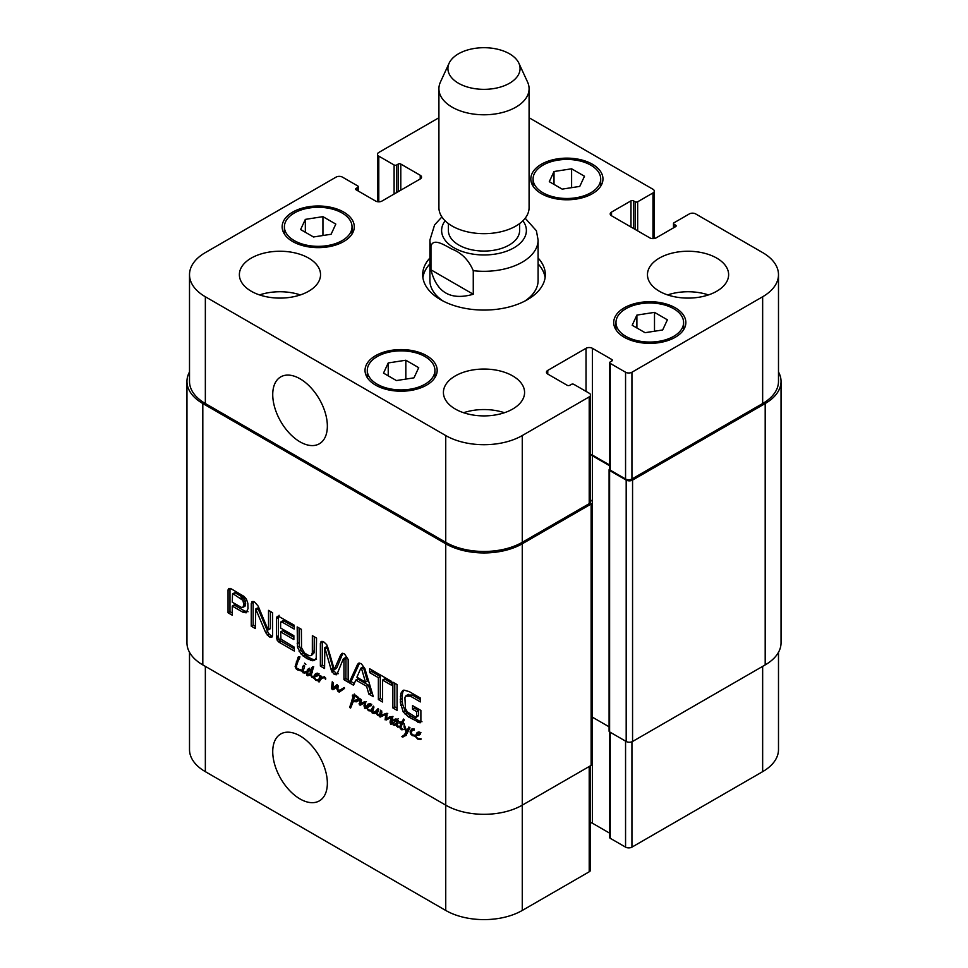 <?xml version="1.0" encoding="UTF-8"?>
<svg xmlns="http://www.w3.org/2000/svg" width="968" height="968" viewBox="0 0 968 968"><rect width="100%" height="100%" fill="white"/><g stroke="black" fill="none" stroke-linecap="round" stroke-linejoin="round"><path stroke-width="1.45" d="M398.84 726.835L397.642 727.149L396.19 724.596L394.811 725.395L393.226 724.947L392.536 723.108L392.899 720.761L394.279 719.381L396.844 719.067L397.279 720.809L396.106 721.257L396.771 719.841L395.985 720.01L393.298 723.495L393.758 724.524L395.271 724.161L398.151 720.374L397.134 724.645L398.804 727.089M396.541 722.769L398.102 721.874M393.758 724.524L397.473 722.89M397.134 719.297L395.222 720.398L397.17 719.321M396.42 719.841L397.219 719.381M396.674 720.107L397.376 719.696M396.65 720.24L397.4 719.805M396.517 720.555L397.437 720.023M396.106 721.257L397.352 720.531M392.899 720.761L395.355 718.994M394.448 722.007L394.811 719.647M392.536 723.108L393.565 722.515M393.226 724.947L393.916 724.548M396.723 724.294L395.138 723.846M397.267 723.979L396.009 724.693M396.565 726.169L397.291 725.758M397.642 727.149L398.671 726.545M305.646 664.544L304.521 663.14L305.876 664.411M298.071 661.12L296.583 665.512L296.74 668.428L302.04 670.328L303.141 669.699M302.04 670.328L302.815 666.335L303.904 665.258L304.618 666.202L303.141 671.26L296.692 669.457L295.131 666.553L298.325 656.849L299.729 657.804L298.495 660.454M299.112 656.957L297.89 657.659L298.979 656.824M298.011 657.962L299.306 657.224M298.168 660.914L299.923 656.861M296.256 662.015L298.132 660.938M297.587 662.535L298.047 661.229M295.131 666.553L296.547 665.73M295.918 668.634L296.632 668.222M296.692 669.457L297.745 668.84M297.636 669.965L298.894 669.239M299.414 670.437L300.576 669.771M300.794 670.739L301.726 670.195M300.673 670.812L301.786 670.219M302.028 670.497L301.157 670.909L302.04 670.4M303.008 671.26L303.601 672.24L306.251 671.502L304.545 673.22L302.064 671.623L303.105 671.211M302.064 671.623L302.718 671.247M303.093 672.917L304.811 671.925M306.457 672.119L305.005 671.804M302.815 666.335L304.23 665.512M304.267 666.662L304.509 665.863M401.744 729.811L404.092 729.461L401.744 729.811L400.268 728.601L399.784 726.702L401.079 723.011L399.554 722.927L398.84 721.741L401.587 722.188L403.632 719.03L404.273 719.841L402.821 722.806L403.741 723.314M403.765 723.314L406.741 731.227L408.835 727.016L410.009 727.815L406.415 734.506L402.627 737.023L401.853 736.672L404.455 734.736L406.076 731.905L404.043 726.956L404.334 723.931L402.361 723.592L403.233 723.096M401.587 722.188L404.237 720.059M399.554 722.927L401.151 721.995M401.079 723.011L402.99 721.91L401.466 721.813M400.498 724.028L402.99 721.91M401.853 724.245L402.41 722.927M399.784 726.702L401.018 725.988M400.268 728.601L400.897 728.239M401.333 729.63L402.301 729.073M402.361 723.592L400.776 727.609L402.906 729.122M404.043 726.956L404.854 726.484M406.003 731.566L406.693 731.167M406.076 731.905L407.915 730.465M404.455 734.736L406.366 733.623L408 730.804M402.627 737.023L406.366 733.623M401.853 736.672L404.733 735.099M403.099 736.95L404.539 735.922M406.185 735.462L405.011 735.849M406.741 731.227L408.653 730.126L409.948 727.73M319.416 680.153L318.69 680.08L319.972 675.531L321.231 676.221L320.844 677.503L324.51 676.801L325.744 678.423L325.538 679.596L324.8 677.673L321.558 678.217L319.077 682.004L318.448 680.794L320.384 679.596M319.392 680.468L320.021 680.105M318.291 681.242L319.888 680.322M318.654 681.774L319.609 681.23M318.883 681.799L319.609 681.375M324.413 676.717L320.505 679.318M323.469 677.116L322.755 677.781L323.469 677.116M325.03 678.386L325.647 678.024M320.081 675.942L320.723 675.579M318.69 680.08L318.448 680.794L315.87 680.347L313.656 677.781L314.334 677.54L315.919 679.609L318.69 680.08L320.602 678.979L321.17 677.322M321.328 679.052L320.602 678.979M313.753 678.12L314.382 677.769M315.87 680.347L316.705 679.863M316.863 675.24L317.649 674.285L316.282 674.66L315.592 675.591L318.678 674.043M318.218 673.546L316.282 674.66M317.649 674.285L318.496 673.801M310.026 670.497L309.591 669.747L308.114 671.102L307.376 674.684L310.389 673.619L310.026 670.497L310.897 670.582L312.676 666.734L313.317 667.509L311.454 674.442L311.817 676.184L313.499 676.753L315.411 673.788L317.322 673.123L318.774 675.192L315.822 676.644L313.499 676.753L315.435 675.567M315.919 675.398L313.499 676.741L313.644 677.745M314.007 676.511L315.592 675.591M314.794 676.342L316.548 675.337M314.31 677.394L316.887 675.289L317.734 675.531L315.822 676.644M318.581 675.41L317.734 675.531M315.556 675.265L316.56 673.329M314.636 676.438L314.418 677.503M310.389 673.619L312.289 672.518L311.938 669.396M309.288 674.635L312.277 672.53M309.591 669.747L310.268 669.36M309.905 670.243L310.583 669.856M310.692 671.417L312.603 670.304M310.534 672.651L312.446 671.538M311.793 667.799L313.075 667.061M310.897 670.582L312.809 669.481L313.705 666.698M313.499 677.83L311.817 677.213L310.595 675.095L307.63 675.773L306.227 673.522L308.441 668.707L309.615 668.67L310.716 670.098M309.615 668.67L308.744 668.537M307.812 669.275L309.155 668.501M307.146 670.134L309.724 668.174M308.32 671.308L309.058 669.021M306.408 672.409L307.897 671.55M306.227 673.522L307.449 672.808M306.844 675.192L307.473 674.829M307.63 675.773L309.542 674.672L308.756 674.091M311.248 674.829L309.542 674.672M310.595 675.095L311.466 674.587M311.817 677.213L312.483 676.826M312.349 677.612L313.511 676.935M377.411 715.122L379.601 714.142L378.536 715.413L377.411 715.122L376.165 712.859L374.664 713.501L372.232 713.065L373.224 712.496M374.664 713.501L376.576 712.387L374.144 711.964M378.077 711.758L376.576 712.387M376.165 712.859L377.302 712.206M376.467 713.743L377.23 713.307M378.536 715.413L379.759 714.699M379.662 714.989L380.545 710.21L381.924 712.037L381.029 715.352L386.365 713.331L387.103 714.941L386.208 718.788L392.101 716.501L392.669 717.203L391.52 724.088L390.697 724.258L390.092 722.43L391.544 717.385L385.095 719.841L385.833 714.469L380.243 717.022L379.299 716.441L379.662 714.989L381.537 713.9M379.867 714.445L381.67 713.404M372.486 710.597L371.676 711.069L371.857 708.721L373.285 706.108L373.975 707.003L372.595 712.279L374.483 712.424L378.028 708.636L378.694 709.58L377.181 712.956L377.544 714.251L378.718 714.36M376.697 710.343L378.633 709.205M375.753 711.54L378.609 709.241M374.483 712.424L377.665 710.439M371.857 708.721L373.466 707.79M371.676 709.798L372.934 709.072M372.511 710.379L371.543 711.081L368.409 710.681L366.037 707.076L367.961 704.123L370.454 703.7L371.313 705.527L367.138 706.942L367.054 708.552L369.679 710.306L372.668 709.798M371.954 710.488L372.559 710.149M372.232 713.065L371.555 710.451M379.916 714.493L381.646 713.501M379.299 716.441L381.235 715.255M380.061 716.998L381.973 715.896L381.211 715.34M380.243 717.022L381.973 715.896M380.448 716.985L382.154 715.909M385.264 714.59L382.36 715.884M386.813 713.9L384.139 715.243M387.744 713.368L386.522 713.84M385.929 715.364L387.079 714.699M385.784 716.296L387.055 715.558M385.095 719.841L386.982 718.534M386.317 719.962L388.228 718.861L387.006 718.74M389.233 718.401L388.228 718.861M388.313 718.934L390.37 717.796M392.972 716.38L392.282 716.695M391.544 717.385L392.488 716.84M390.83 719.091L392.633 718.05M392.101 719.769L392.742 717.99M390.189 720.87L391.919 719.877M390.092 722.43L391.387 721.68M391.52 724.088L390.697 724.258L391.314 723.907M386.619 718.704L389.608 716.852M388.531 717.603L389.923 716.695M380.835 711.492L381.731 710.972M369.401 705.575L370.2 704.619L368.82 704.994L368.13 705.926L371.216 704.377M370.756 703.881L368.82 704.994M370.2 704.619L371.034 704.135M368.36 706.979L370.272 705.866L369.425 705.624L367.138 706.942M371.131 705.745L370.272 705.866M366.037 707.076L367.973 705.902M368.094 705.599L369.098 703.651M368.203 707.354L367.949 705.975M366.291 708.455L366.92 708.104M368.409 710.681L369.256 710.197M365.093 708.588L363.968 705.878L364.537 702.792L360.277 705.164L359.334 704.704L360.507 698.932L361.572 700.082L360.483 703.627L364.791 701.619L365.626 702.925L365.384 708.431M359.89 701.316L361.475 700.409M359.104 703.542L360.81 702.55M359.334 704.704L361.245 703.603L361.016 702.441M359.636 704.946L361.245 703.603M362.189 704.063L361.548 703.833M361.221 704.716L362.068 704.123M366.449 701.691L364.258 702.804M364.537 702.792L365.456 702.26M365.154 702.163L362.334 703.905M364.561 702.865L365.493 702.332M363.968 705.878L365.178 705.188M364.452 708.019L365.093 707.644M416.313 735.329L416.228 736.938L417.631 738.342L421.128 738.886L420.85 739.455L417.583 739.08L415.272 736.067L417.135 732.51L419.035 731.844L420.572 733.381L419.459 734.881L417.535 735.365L416.688 735.111L419.543 733.26L417.026 734.24L420.39 732.776M419.93 732.268L417.994 733.381M419.374 733.006L420.209 732.522M415.466 736.854L416.095 736.491M417.583 739.08L418.43 738.584M418.599 734.01L419.446 734.264L417.535 735.365M420.306 734.143L419.446 734.264M417.269 733.986L418.273 732.05M415.248 735.365L414.594 736.237L411.085 734.676L410.081 731.832L411.594 729.146L413.118 728.662L414.219 730.126L412.707 730.078L411.158 732.123L412.223 734.748L415.248 735.365L417.486 734.482M415.187 736.104L416.361 735.123M415.441 735.97L416.107 735.583M413.88 729.412L412.223 730.416M413.348 729.884L413.953 729.533M412.041 730.586L412.791 728.735M410.081 731.832L411.848 730.816M411.085 734.676L411.69 734.325M412.356 735.668L413.336 735.111M414.594 736.237L415.248 735.861M341.68 689.071L344.33 687.534L344.439 688.502L339.26 692.12L337.747 691.128L336.501 686.905L334.262 689.047L332.121 689.289L331.528 688.393L332.266 681.774L333.488 683.19L332.677 688.26L336.864 684.751L338.159 685.828L337.856 689.24L338.691 691.031L343.955 687.703M338.691 691.031L343.592 687.958M332.677 688.26L337.396 684.896M333.524 687.861L336.174 686.215M334.589 687.147L335.436 686.76L334.589 687.147M331.528 688.393L332.641 687.752M332.121 689.289L334.033 688.188L333.44 687.28M332.859 689.712L334.529 688.744M334.71 688.575L334.033 688.188M336.501 686.905L338.147 685.949M336.683 688.248L337.747 687.619M336.961 689.639L337.844 689.131M337.747 691.128L338.473 690.716M338.667 691.866L340.579 690.765L339.671 690.027M339.26 692.12L340.579 690.765M357.882 700.033L358.305 699.174L357.168 697.42L354.457 696.065L352.57 696.597L352.388 695.109L355.474 695.145L358.741 697.855L359.503 699.973L356.502 701.8L353.102 701.522L350.585 708.104L349.714 707.318L353.187 696.536L354.276 697.408L353.235 700.687L359.346 699.186M352.751 697.783L353.961 697.093M352.364 699.332L353.973 698.4M351.88 700.021L353.719 698.932M352.219 699.828L353.647 699.005M352.957 702.32L353.574 700.747L351.65 701.897M351.045 703.421L352.715 702.453M350.271 705.079L352.594 703.179M350.295 705.357L352.122 704.305M349.714 707.318L351.348 706.374M350.077 707.777L350.961 707.269M352.848 701.994L354.276 700.844M353.768 701.667L355.087 700.917M356.502 701.8L358.414 700.699L355.679 700.566M359.285 700.493L358.414 700.699M354.482 695.484L354.3 693.995M354.457 696.065L355.752 695.314M355.704 696.343L356.587 695.835M357.168 697.42L357.918 696.984M358.305 699.174L359.152 698.678M358.112 699.67L359.273 698.993M590.528 499.996L591.121 500.347A4.513 2.601 180 0 1 592.44 502.186A4.513 2.601 180 0 1 591.121 504.026L522.26 543.786A54.099 31.242 180 0 1 445.74 543.786L202.808 403.523A54.099 31.242 180 0 1 186.957 381.44A54.099 31.242 180 0 1 189.51 371.954M186.957 381.44L186.957 642.812A54.099 31.242 0 0 0 202.808 664.907L445.74 805.158A54.099 31.242 0 0 0 522.26 805.158L591.121 765.41A4.513 2.601 0 0 0 592.44 763.558L592.44 502.186M301.532 647.761L304.63 653.122L309.094 655.711L311.297 655.602L312.325 652.783L312.349 635.673L316.548 638.094L316.209 657.986L314.612 660.285L312.761 660.769L306.856 658.567L301 653.981L297.515 647.181L297.176 626.913L301.375 629.333L301.532 647.761M392.863 682.162L397.061 684.582L397.061 710.355L392.863 707.935L392.863 682.162M349.133 682.682L357.543 664.387L358.608 663.189L361.221 663.6L364.875 668.622L373.297 696.633L368.856 694.08L366.569 686.251L355.825 680.044L353.562 685.235L349.133 682.682L351.045 681.581L359.612 663.044M267.894 629.418L268.523 629.551L268.523 610.372L272.613 612.732L272.613 635.165L271.778 637.404L269.286 636.884L265.692 632.649L255.782 609.126L255.322 628.522L251.244 626.175L251.244 603.609L252.091 601.479L254.657 602.072L258.19 606.149L267.894 629.418M268.172 629.793L270.447 628.45L270.447 611.474M255.939 609.344L257.694 608.025L255.479 609.15M280.623 631.898L280.95 639.134L294.308 647.168L294.308 651.028L279.099 642.256L277.247 640.368L276.424 636.884L276.424 618.612L277.187 616.374L278.494 616.289L294.187 625.183L294.187 629.055L282.124 622.085L280.623 622.545L280.623 628.038L293.861 635.673L293.861 639.533L280.623 631.898L282.535 630.797L293.861 637.331M248.014 608.63L246.126 612.829L242.714 612.115L232.259 606.077L232.259 615.212L228.049 612.78L228.049 590.129L228.811 588.447L231.34 588.907L244.093 596.457L246.38 599.131L247.82 603.185L248.014 608.63M343.955 658.966L343.156 659.244L337.457 673.147L336.368 674.793L334.275 674.394L331.504 670.885L324.837 647.822L324.57 668.501L320.372 666.081L320.372 643.393L321.921 641.36L323.965 642.087L326.676 644.64L327.886 647.665L334.275 669.505L340.639 655.021L342.369 653.267L344.56 653.981L348.165 659.45L348.165 682.125L343.955 679.693L343.955 658.966L345.866 657.865L343.616 658.7M345.31 657.72L343.386 658.821M325.151 648.294L326.748 646.721L324.51 647.955M321.013 641.615L321.921 641.36M334.275 669.505L336.791 667.799L342.853 653.303M341.716 653.557L342.369 653.267M391.29 685.114L382.554 680.068L382.554 701.981L378.355 699.561L378.355 677.648L369.655 672.627L369.655 668.755L391.29 681.254L391.29 685.114M415.78 717.264L416.651 716.744L416.688 711.637L412.525 709.241L412.525 705.587L420.886 710.415L420.886 720.809L420.064 722.866L408.387 716.889L403.184 711.867L400.316 702.332L400.837 693.39L402.676 690.632L403.886 690.099L409.282 691.636L420.366 698.037L420.366 701.909L410.456 696.173L405.519 696.137L404.914 697.819L405.483 708.661L407.31 711.855L415.78 717.264M408.375 694.334L405.519 696.137M416.325 717.203L418.563 715.642L418.599 710.536L414.437 708.128L414.437 706.688M410.456 696.173L412.368 695.072L407.431 695.024M420.366 699.695L412.368 695.072M400.837 693.39L402.749 692.289L403.85 690.111M400.353 696.282L402.264 695.169L402.749 692.289M400.316 702.332L402.228 701.231L402.264 695.169M400.716 705.466L402.627 704.365L402.228 701.231M403.184 711.867L405.096 710.754L402.627 704.365M405.229 714.445L407.141 713.331L405.096 710.754M408.387 716.889L410.299 715.788L407.141 713.331M417.886 722.382L419.797 721.269L410.299 715.788M421.975 721.753L419.797 721.269M412.525 709.241L414.437 708.128M416.688 711.637L418.599 710.536M416.688 716.417L418.599 715.316M416.651 716.744L418.563 715.642M391.29 682.9L384.465 678.967L382.554 680.068M369.655 672.627L371.567 671.514L371.567 669.856M378.355 677.648L380.267 676.535L371.567 671.514M378.355 699.561L380.267 698.448L380.267 676.535M382.554 699.779L380.267 698.448M344.088 659.716L345.999 658.615L345.866 657.865M343.955 679.693L345.866 678.592L345.999 658.615M348.165 679.923L345.866 678.592M340.639 655.021L342.551 653.92M336.186 668.404L336.791 667.799L336.186 668.404M320.372 643.393L322.392 641.421M320.372 666.081L322.284 664.98L322.284 642.292M324.558 666.286L322.284 664.98M324.776 647.81L326.422 646.854M331.504 670.885L333.416 669.783L327.063 647.193M332.06 672.167L333.972 671.054L333.416 669.783M334.275 674.394L336.186 673.292L333.972 671.054M338.28 673.692L336.186 673.292M243.004 607.456L243.73 604.347L242.932 600.366L233.046 593.795L234.958 592.682L232.55 593.808L232.259 602.217L241.685 607.553L244.916 606.355L245.521 604.976L245.521 601.297L243.537 597.728L234.958 592.682M233.312 593.904L235.224 592.803M240.621 598.127L242.532 597.014M240.923 598.333L242.835 597.232M241.625 598.829L243.537 597.728M242.932 600.366L244.843 599.252M243.609 602.399L245.521 601.297M243.73 604.347L245.642 603.233M243.73 604.758L245.642 603.657M243.694 605.169L245.606 604.068M243.609 606.089L245.521 604.976M228.049 590.129L229.973 589.028L230.057 588.362L228.145 589.464M228.049 612.78L229.973 611.679L229.973 589.028M232.259 612.998L229.973 611.679M232.259 606.077L234.171 604.976L244.626 611.014L242.714 612.115M248.038 611.728L244.626 611.014M280.986 621.807L282.898 620.706L284.035 620.984L282.124 622.085M294.187 626.84L284.035 620.984M276.424 618.612L278.336 617.511L279.099 615.273M276.546 638.493L278.457 637.392L278.336 617.511M277.247 640.368L279.159 639.267L278.457 637.392M278.433 641.76L280.345 640.659L279.159 639.267M279.099 642.256L281.01 641.143L280.345 640.659M294.308 648.826L281.01 641.143M251.244 603.609L253.362 601.527M251.244 626.175L253.156 625.074L253.156 602.507M255.322 626.32L253.156 625.074M255.6 609.078L257.391 608.049M256.278 610.046L258.19 608.933L257.851 608.231M265.692 632.649L267.604 631.535L258.19 608.933M267.349 635.359L269.261 634.258L267.604 631.535M269.286 636.884L271.209 635.77L269.261 634.258M272.407 636.254L271.209 635.77M268.523 629.551L270.447 628.45M361.584 668.743L360.822 668.295L356.902 677.201L365.481 682.15L361.584 668.743L363.508 667.63L363.133 667.025L361.149 668.114M365.481 682.15L367.392 681.048L363.508 667.63M360.822 668.295L362.734 667.194M357.543 664.387L359.455 663.286M354.324 683.481L351.045 681.581M355.825 680.044L357.736 678.943L368.481 685.138L366.569 686.251M368.856 694.08L370.768 692.967L368.481 685.138M372.499 693.959L370.768 692.967M392.863 707.935L394.775 706.834L394.775 683.263M397.061 708.153L394.775 706.834M297.176 643.623L299.088 642.522L299.088 628.014M297.515 647.181L299.427 646.08L299.088 642.522M299.124 651.343L301.036 650.242L299.427 646.08M301 653.981L302.911 652.88L301.036 650.242M303.069 655.989L304.981 654.876L302.911 652.88M306.856 658.567L308.768 657.466L304.981 654.876M310.655 660.357L312.567 659.256L308.768 657.466M312.761 660.769L314.673 659.668L312.567 659.256M316.524 659.184L314.673 659.668M312.228 653.896L314.14 652.795L314.261 636.775M311.297 655.602L314.14 652.795M430.966 269.83L430.966 246.271C433.168 237.366 444.905 245.448 452.116 249.163C461.675 252.914 468.718 260.089 473.267 270.689L473.267 294.248L430.966 269.83C436.641 292.566 450.737 300.709 473.267 294.248M473.267 270.689A54.099 31.242 0 0 0 538.099 240.076L536.393 230.747L525.188 218.223M429.901 263.901A61.323 35.405 0 0 0 422.895 277.622M545.105 277.622A61.323 35.405 0 0 0 538.099 263.901M441.892 216.941L434.584 224.939L429.901 240.076L429.901 280.563A54.099 31.242 0 0 0 443.356 301.181M524.644 301.181A54.099 31.242 0 0 0 538.099 280.563L538.099 240.076M538.099 258.02A61.323 35.405 180 0 1 545.323 274.67A61.323 35.405 180 0 1 484 310.075A61.323 35.405 180 0 1 422.677 274.67A61.323 35.405 180 0 1 429.901 258.02M448.378 223.584L448.378 230.493A35.622 20.57 0 0 0 484 251.063A35.622 20.57 0 0 0 519.622 230.493L519.622 223.584M449.14 63.162L440.428 82.05A45.085 26.027 0 0 0 438.915 88.741L438.915 207.624A45.085 26.027 0 0 0 484 233.663A45.085 26.027 0 0 0 529.085 207.624L529.085 88.741A45.085 26.027 0 0 0 527.572 82.05L518.86 63.162A36.07 20.824 0 0 0 509.507 53.797A36.07 20.824 0 0 0 474.635 48.412A36.07 20.824 0 0 0 449.14 63.162A36.07 20.824 0 0 0 484 89.346A36.07 20.824 0 0 0 518.86 63.162M438.915 88.741A45.085 26.027 0 0 0 484 114.781A45.085 26.027 0 0 0 529.085 88.741M327.353 426.101A38.623 22.3 60 0 1 319.355 443.78A38.623 22.3 60 0 1 280.732 421.479A38.623 22.3 60 0 1 280.732 376.891A38.623 22.3 60 0 1 310.498 387.236A38.623 22.3 60 0 1 327.353 426.101M327.353 783.197A38.623 22.3 60 0 1 319.355 800.875A38.623 22.3 60 0 1 280.732 778.575A38.623 22.3 60 0 1 280.732 733.986A38.623 22.3 60 0 1 310.498 744.332A38.623 22.3 60 0 1 327.353 783.197M778.49 652.299L778.49 749.571A54.099 31.242 180 0 1 762.651 771.665L631.935 847.133A4.513 2.601 180 0 1 625.558 847.133L610.251 838.3A1.803 1.041 180 0 1 609.719 837.562L609.719 731.965M609.719 833.206L592.392 823.199A4.513 2.601 0 0 0 590.528 822.558M590.528 765.749L590.528 869.954A4.513 2.601 180 0 1 589.209 871.793L522.26 910.452A54.099 31.242 180 0 1 445.74 910.452L205.349 771.665A54.099 31.242 180 0 1 189.51 749.571L189.51 652.299M305.331 219.385L322.937 216.65L335.811 224.092L331.104 234.256L313.499 236.978L300.612 229.537L305.331 219.385L305.331 232.259M322.937 216.65L322.937 235.526M554.011 171.517L571.604 168.795L584.49 176.237L579.771 186.401L562.178 189.123L549.292 181.681L554.011 171.517L554.011 184.404M571.604 168.795L571.604 187.659M636.896 315.096L654.501 312.374L667.388 319.815L662.669 329.967L645.063 332.689L632.189 325.26L636.896 315.096L636.896 327.983M654.501 312.374L654.501 331.238M388.228 362.952L405.822 360.229L418.708 367.671L413.989 377.835L396.396 380.557L383.51 373.116L388.228 362.952L388.228 375.838M405.822 360.229L405.822 379.093M625.872 336.344A33.819 19.517 0 0 0 662.729 340.567A33.819 19.517 0 0 0 683.602 322.538A33.819 19.517 0 0 0 649.782 303.008A33.819 19.517 0 0 0 615.975 322.538A33.819 19.517 0 0 0 625.872 336.344M624.275 337.263A36.07 20.824 180 0 1 613.712 322.538A36.07 20.824 180 0 1 649.782 301.714A36.07 20.824 180 0 1 685.852 322.538A36.07 20.824 180 0 1 663.588 341.777A36.07 20.824 180 0 1 624.275 337.263M542.975 192.765A33.819 19.517 0 0 0 579.832 197A33.819 19.517 0 0 0 600.704 178.959A33.819 19.517 0 0 0 566.897 159.442A33.819 19.517 0 0 0 533.078 178.959A33.819 19.517 0 0 0 542.975 192.765M541.39 193.685A36.07 20.824 180 0 1 530.827 178.959A36.07 20.824 180 0 1 566.897 158.135A36.07 20.824 180 0 1 602.967 178.959A36.07 20.824 180 0 1 580.691 198.198A36.07 20.824 180 0 1 541.39 193.685M294.308 240.621A33.819 19.517 0 0 0 331.153 244.856A33.819 19.517 0 0 0 352.025 226.814A33.819 19.517 0 0 0 318.218 207.297A33.819 19.517 0 0 0 284.398 226.814A33.819 19.517 0 0 0 294.308 240.621M292.711 241.54A36.07 20.824 180 0 1 282.148 226.814A36.07 20.824 180 0 1 318.218 205.99A36.07 20.824 180 0 1 354.288 226.814A36.07 20.824 180 0 1 332.024 246.053A36.07 20.824 180 0 1 292.711 241.54M377.193 384.199A33.819 19.517 0 0 0 414.05 388.422A33.819 19.517 0 0 0 434.922 370.393A33.819 19.517 0 0 0 401.103 350.864A33.819 19.517 0 0 0 367.296 370.393A33.819 19.517 0 0 0 377.193 384.199M375.608 385.119A36.07 20.824 180 0 1 365.033 370.393A36.07 20.824 180 0 1 401.103 349.569A36.07 20.824 180 0 1 437.173 370.393A36.07 20.824 180 0 1 414.909 389.632A36.07 20.824 180 0 1 375.608 385.119M529.085 117.745L652.976 189.268A4.513 2.601 180 0 1 654.295 191.107A4.513 2.601 180 0 1 652.976 192.947L637.67 201.78A1.803 1.041 180 0 1 635.117 201.78L633.52 200.86A1.803 1.041 0 0 0 630.979 200.86L611.522 212.089A4.513 2.601 0 0 0 610.203 213.928A4.513 2.601 0 0 0 611.522 215.779L649.782 237.862A4.513 2.601 0 0 0 656.159 237.862L675.604 226.633A1.803 1.041 0 0 0 676.136 225.895A1.803 1.041 0 0 0 675.604 225.157L674.018 224.237A1.803 1.041 180 0 1 673.486 223.499A1.803 1.041 180 0 1 674.018 222.773L689.313 213.928A4.513 2.601 180 0 1 695.69 213.928L762.651 252.588A54.099 31.242 180 0 1 778.49 274.67A54.099 31.242 180 0 1 762.651 296.765L631.935 372.232A4.513 2.601 180 0 1 625.558 372.232L610.251 363.399A1.803 1.041 180 0 1 609.719 362.661A1.803 1.041 180 0 1 610.251 361.923L611.849 361.004A1.803 1.041 0 0 0 612.369 360.265A1.803 1.041 0 0 0 611.849 359.527L592.392 348.298A4.513 2.601 0 0 0 586.027 348.298L547.767 370.393A4.513 2.601 0 0 0 546.448 372.232A4.513 2.601 0 0 0 547.767 374.071L567.212 385.3A1.803 1.041 0 0 0 569.765 385.3L571.35 384.381A1.803 1.041 180 0 1 573.903 384.381L589.209 393.214A4.513 2.601 180 0 1 590.528 395.053A4.513 2.601 180 0 1 589.209 396.892L522.26 435.552A54.099 31.242 180 0 1 445.74 435.552L205.349 296.765A54.099 31.242 180 0 1 189.51 274.67A54.099 31.242 180 0 1 205.349 252.588L336.065 177.12A4.513 2.601 180 0 1 342.442 177.12L357.749 185.953A1.803 1.041 180 0 1 358.281 186.691A1.803 1.041 180 0 1 357.749 187.429L356.151 188.349A1.803 1.041 0 0 0 355.631 189.087A1.803 1.041 0 0 0 356.151 189.825L375.608 201.054A4.513 2.601 0 0 0 381.973 201.054L420.233 178.959A4.513 2.601 0 0 0 421.552 177.12A4.513 2.601 0 0 0 420.233 175.281L400.788 164.052A1.803 1.041 0 0 0 398.235 164.052L396.65 164.971A1.803 1.041 180 0 1 394.097 164.971L378.791 156.138A4.513 2.601 180 0 1 377.472 154.299A4.513 2.601 180 0 1 378.791 152.46L438.915 117.745M659.353 291.247A40.583 23.426 180 0 1 647.459 274.67A40.583 23.426 180 0 1 688.042 251.244A40.583 23.426 180 0 1 728.626 274.67A40.583 23.426 180 0 1 703.567 296.317A40.583 23.426 180 0 1 659.353 291.247M251.269 291.247A40.583 23.426 180 0 1 239.374 274.67A40.583 23.426 180 0 1 279.958 251.244A40.583 23.426 180 0 1 320.541 274.67A40.583 23.426 180 0 1 295.482 296.317A40.583 23.426 180 0 1 251.269 291.247M455.311 409.041A40.583 23.426 180 0 1 443.417 392.476A40.583 23.426 180 0 1 484 369.05A40.583 23.426 180 0 1 524.583 392.476A40.583 23.426 180 0 1 499.524 414.123A40.583 23.426 180 0 1 455.311 409.041M708.455 294.925A40.583 23.426 0 0 0 667.63 294.925M300.37 294.925A40.583 23.426 0 0 0 259.545 294.925M504.413 412.731A40.583 23.426 0 0 0 463.587 412.731M592.44 717.203L609.09 726.811M609.09 469.782L609.09 731.167A1.803 1.041 0 0 0 609.61 731.905L626.187 741.476A4.513 2.601 0 0 0 632.564 741.476L765.192 664.907A54.099 31.242 0 0 0 781.043 642.812L781.043 381.44A54.099 31.242 180 0 1 765.192 403.523L632.564 480.092A4.513 2.601 180 0 1 626.187 480.092L609.61 470.521A1.803 1.041 180 0 1 609.09 469.782A1.803 1.041 180 0 1 609.61 469.056L609.719 468.984M778.49 274.67L778.49 381.44A54.099 31.242 180 0 1 762.651 403.523L631.935 478.991A4.513 2.601 180 0 1 625.558 478.991L610.251 470.158A1.803 1.041 180 0 1 609.719 469.419L609.719 362.661M609.719 465.064L592.392 455.069A4.513 2.601 0 0 0 590.528 454.416M590.528 395.053L590.528 501.811A4.513 2.601 180 0 1 589.209 503.662L522.26 542.31A54.099 31.242 180 0 1 445.74 542.31L205.349 403.523A54.099 31.242 180 0 1 189.51 381.44L189.51 274.67M609.719 465.802L592.392 455.795A4.513 2.601 0 0 0 590.528 455.154M778.49 371.954A54.099 31.242 180 0 1 781.043 381.44M396.36 725.407L397.134 724.959M298.519 670.171L299.717 669.493M322.501 677.818L324.365 676.741M310.559 672.215L312.483 671.114M376.37 713.368L377.193 712.884M381.997 716.344L383.909 715.243M385.349 717.518L386.837 716.659M387.212 719.563L389.124 718.462M391.06 717.482L392.379 716.719M390.14 721.668L391.58 720.833M388.011 717.808L389.741 716.804M380.061 713.973L381.767 712.992M364.198 704.305L365.541 703.53M331.806 684.957L333.307 684.098M352.521 698.509L354.24 697.517M350.682 704.28L352.473 703.24M349.993 706.313L351.759 705.297M202.808 403.523L202.808 664.907M445.74 910.452L445.74 543.786M400.256 699.453L402.168 698.351M325.369 648.971L327.281 647.87M331.08 669.457L332.992 668.356M276.424 636.884L278.336 635.77M305.114 657.49L307.025 656.377M308.611 659.51L310.522 658.409M312.349 651.73L314.261 650.617M312.325 652.783L314.237 651.682M445.099 220.789A42.386 24.466 0 0 0 442.461 235.357A42.386 24.466 0 0 0 496.681 253.846A42.386 24.466 0 0 0 522.901 220.789M429.901 240.076A54.099 31.242 0 0 0 430.966 246.271M762.651 666.371L762.651 771.665M631.935 741.778L631.935 847.133M625.558 741.113L625.558 847.133M610.251 732.268L610.251 838.3M592.392 763.933L592.392 823.199M589.209 766.511L589.209 871.793M522.26 543.786L522.26 910.452M205.349 666.371L205.349 771.665M357.749 190.744L357.749 187.429M356.151 189.825L356.151 188.349M420.233 178.959L420.233 175.281M400.788 190.188L400.788 164.052M398.235 191.664L398.235 164.052M394.097 194.06L394.097 164.971M396.65 192.584L396.65 164.971M378.791 201.816L378.791 156.138M652.976 238.624L652.976 192.947M637.67 230.868L637.67 201.78M635.117 229.392L635.117 201.78M633.52 228.472L633.52 200.86M630.979 227.008L630.979 200.86M611.522 215.779L611.522 212.089M675.604 226.633L675.604 225.157M674.018 227.553L674.018 224.237M762.651 403.523L762.651 296.765M631.935 478.991L631.935 372.232M625.558 478.991L625.558 372.232M610.251 470.158L610.251 363.399M611.849 361.004L611.849 359.527M592.392 455.069L592.392 348.298M586.027 391.374L586.027 348.298M547.767 374.071L547.767 370.393M589.209 503.662L589.209 396.892M522.26 542.31L522.26 435.552M445.74 542.31L445.74 435.552M205.349 403.523L205.349 296.765M765.192 664.907L765.192 403.523M632.564 741.476L632.564 480.092M626.187 741.476L626.187 480.092M609.61 731.905L609.61 470.521M592.392 501.811L592.392 455.795M591.121 765.41L591.121 504.026M396.771 723.362L394.859 724.463M398.259 718.776L396.336 719.877M397.34 719.575L396.723 719.926M397.993 723.544L396.081 724.657M302.645 669.65L300.733 670.751M320.009 680.117L319.367 680.492M323.288 677.213L321.376 678.314M319.186 673.934L317.274 675.047M316.609 675.253L314.685 676.366M386.801 713.658L384.889 714.759M389.051 717.349L387.139 718.45M371.736 704.268L369.824 705.382M369.147 705.587L367.235 706.7M420.911 732.667L418.999 733.768M418.321 733.986L416.409 735.087M416.107 735.607L415.369 736.031M414.377 729.073L412.465 730.175M340.942 689.93L339.03 691.031M335.109 687.002L333.198 688.103M354.01 698.884L352.098 699.985M354.869 700.469L352.957 701.582M336.477 668.331L334.565 669.433M326.531 646.697L324.619 647.798M345.407 657.611L343.495 658.712M257.464 608.001L255.552 609.102M270.314 628.728L268.402 629.829M362.879 667.025L360.967 668.126M615.975 322.538L615.975 329.786M683.602 322.538L683.602 329.786M533.078 178.959L533.078 186.207M600.704 178.959L600.704 186.207M284.398 226.814L284.398 234.062M352.025 226.814L352.025 234.062M367.296 370.393L367.296 377.641M434.922 370.393L434.922 377.641M358.281 191.047L358.281 186.691M377.472 201.695L377.472 154.299M654.295 238.515L654.295 191.107M673.486 227.855L673.486 223.499"/></g></svg>
